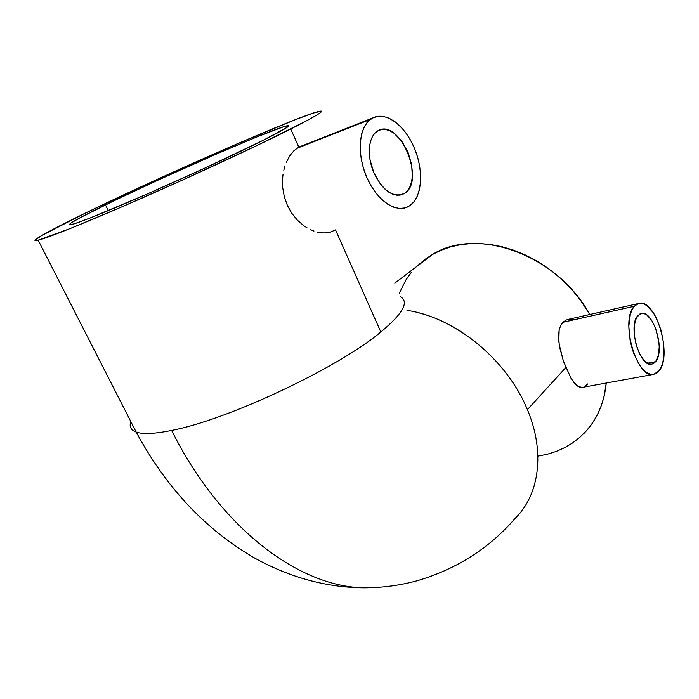 <?xml version="1.0" encoding="UTF-8"?>
<svg xmlns="http://www.w3.org/2000/svg" width="699" height="699" viewBox="0 0 699 699"><rect width="100%" height="100%" fill="white"/><g stroke="black" fill="none" stroke-linecap="round" stroke-linejoin="round"><path stroke-width="1.05" d="M130.8 421.541C129.097 426.582 130.888 430.095 136.174 432.061C142.832 434.42 154.654 433.878 171.631 430.427C220.744 529.047 298.997 586.015 362.239 587.763C298.997 586.015 220.744 529.047 171.631 430.427C154.4 433.922 142.482 434.428 135.886 431.956M377.897 130.809C399.496 117.432 426.102 181.12 404.511 193.405L398.954 195.266L404.511 193.405L407.5 190.687L409.841 186.921L411.475 182.247L412.331 176.847L411.676 164.684L407.98 152.181L401.759 141.137L393.904 133.168L389.701 130.739L385.533 129.498L381.54 129.516L377.897 130.809L374.743 133.326L372.218 137.004L370.409 141.687L369.413 147.209L370.007 159.844L373.904 172.889L380.474 184.221L384.433 188.669L388.635 192.059L392.908 194.278L397.084 195.248L400.999 194.942L403.952 193.745C393.249 197.843 383.314 191.072 374.14 173.431C366.809 157.039 368.128 137.537 376.752 131.543L377.897 130.809M324.126 232.968L330.26 232.199L324.126 232.968L317.451 232.12L324.126 232.968M313.973 231.089L310.505 229.656L313.973 231.089M307.071 227.839L303.672 225.628L307.071 227.839M297.328 220.124L303.672 225.628L297.328 220.124L291.771 213.274L297.328 220.124M287.368 205.392L291.771 213.274L287.368 205.392L284.301 196.734L287.368 205.392M282.711 187.725L284.301 196.734L282.711 187.725L282.579 178.769L282.711 187.725M283.034 174.427L282.579 178.769L283.034 174.427M284.895 166.222L283.811 170.207L284.895 166.222M289.718 155.851L286.249 162.483L289.718 155.851L293.973 150.669L289.718 155.851M302.37 145.724L372.488 118.079C385.673 110.896 405.053 125.462 414.455 148.249C424.048 170.932 422.1 197.424 409.754 205.716L408.487 206.493C396.333 213.51 377.18 200.928 367.071 178.009C356.813 155.187 358.552 127.996 370.4 119.424L372.488 118.079L298.788 147.131L293.973 150.669L298.788 147.131L290.74 129C258.202 145.427 198.769 173.125 144.457 197.022C90.092 220.936 48.694 237.643 38.192 240.255C26.405 243.269 48.17 231.186 84.937 213.317C163.645 174.872 302.684 114.138 319.906 111.202C325.769 110.215 316.053 116.148 290.74 129L298.788 147.131L302.37 145.715M637.907 315.599L641.018 313.554C653.058 309.194 665.57 350.723 655.618 361.68L647.396 363.244L655.618 361.68L658.275 355.747L659.201 347.316L658.956 342.554L655.601 328.172L651.608 320.247L646.863 315.048L644.417 313.737L642.049 313.388L639.847 314.017L636.291 318.089L634.316 325.402L634.255 334.847L636.142 344.922L639.664 354.035L644.268 360.736L649.214 364.013L651.573 364.196L653.731 363.41L655.618 361.68L651.905 364.144C639.882 368.111 627.545 325.603 637.907 315.599M573.363 381.916L578.108 386.477L582.293 387.395L653.748 374.349C636.903 379.793 619.698 319.985 634.316 306.267L562.948 322.283L560.615 325.655L559.156 330.042L558.58 335.328L559.217 344.467L563.385 361.13L571.109 378.543L563.385 361.13L559.777 347.718L558.816 341.295L559.156 330.042L560.615 325.655L562.948 322.283L566.05 320.09L568.619 319.277L566.05 320.09L562.948 322.283L634.316 306.267L638.502 303.523C655.382 297.311 672.936 355.179 659.113 370.785L653.748 374.349M105.479 204.903C165.314 175.563 274.462 127.882 287.272 125.776C292.033 124.955 284.065 129.769 263.366 140.219L205.06 168.022L146.44 194.348L90.136 218.001L74.531 223.759L68.921 224.903L70.643 223.217L80.665 217.441L113.282 201.12L158.297 180.019L216.201 154.138L257.52 136.663L283.532 126.79L288.591 125.829L286.8 127.541L263.366 140.219C237.59 153.151 192.242 174.226 151.307 192.208C110.337 210.216 79.031 222.841 71.193 224.737C64.762 225.838 76.191 219.224 105.479 204.903L108.301 210.644L105.479 204.903M335.52 229.884L330.26 232.199M400.667 296.865C409.317 302.038 402.711 313.746 380.841 332.008L335.651 230.189L380.841 332.008C338.989 367.333 227.953 419.837 171.631 430.427C227.953 419.837 338.989 367.333 380.841 332.008C402.51 313.93 409.195 302.265 400.903 297.014M569.79 319.12L573.94 319.417M406.993 310.356C454.883 317.259 507.273 359.784 527.396 409.658L565.771 367.578L527.396 409.658C545.255 451.764 539.383 494.455 515.722 517.767C539.383 494.455 545.255 451.764 527.396 409.658C508.671 363.541 462.38 323.13 417.329 312.479M589.79 314.506C557.094 254.427 477.059 226.45 432.733 254.322L416.464 266.686L424.59 259.644L432.401 254.515L440.92 250.294L450.086 247.053L459.811 244.825L470.008 243.663L480.571 243.602L491.388 244.65L502.345 246.817L513.337 250.093L524.224 254.462L534.884 259.879L545.194 266.293L555.032 273.641L564.276 281.837L572.831 290.793L580.589 300.404L589.79 314.506M582.555 387.351L579.506 387.115L576.701 385.498L571.109 378.543M587.719 383.934L585.046 386.329M583.892 433.502C596.754 420.335 604.207 403.506 606.26 383.026L604.076 396.508L601.184 406.032L597.278 414.926L592.411 423.122L586.653 430.54L580.083 437.12L572.778 442.817L564.818 447.587L556.299 451.405L547.3 454.254L537.924 456.132M303.951 145.392L304.729 145.287L303.951 145.392M411.362 272.348L406.032 279.775L399.26 293.257M84.937 213.317L41.538 235.65L34.959 240.36L37.554 240.412L70.197 228.547L120.263 207.559L182.308 180.141L256.821 145.593L306.747 120.726L316.944 114.968L319.854 113.063L321.365 111.185L313.676 112.941L295.677 119.546L237.59 143.653L152.618 181.469L84.937 213.317M634.316 306.267L637.06 304.091L640.153 303.261L643.473 303.794L646.881 305.655L653.495 312.969L656.457 318.124L661.149 330.478L663.709 344.039L663.744 356.874L662.801 362.44L661.237 367.132L659.113 370.785L656.501 373.24L653.486 374.393L650.184 374.183L646.724 372.584L643.246 369.657L639.873 365.507L634.01 354.175L631.774 347.447L630.114 340.369L628.82 326.346L630.315 314.349L632.036 309.727L634.316 306.267M372.488 118.079L377.626 116.357L383.227 116.41L389.072 118.21L394.935 121.661L400.597 126.615L405.857 132.862L410.531 140.158L414.455 148.249L417.513 156.829L419.583 165.602L420.597 174.261L420.527 182.5L419.348 190.023L417.111 196.568L413.878 201.862L409.754 205.716L404.87 207.953L399.4 208.451L393.563 207.166L387.561 204.125L381.637 199.416L376.045 193.195L371.003 185.698L366.73 177.24L363.428 168.153L361.217 158.822L360.203 149.647L360.413 140.988L361.846 133.229L364.424 126.668L368.024 121.556L372.488 118.079M515.451 518.038C489.676 547.99 457.12 568.837 417.801 580.589C400.422 585.395 382.458 587.807 363.908 587.842C326.844 587.51 290.74 577.767 255.607 558.597C206.24 530.349 166.423 488.173 136.174 432.061L38.192 240.255M296.586 148.494L370.4 119.424M287.752 126.86L287.272 125.776M394.839 283.112L432.733 254.322M567.763 319.469L638.493 303.523"/></g></svg>
